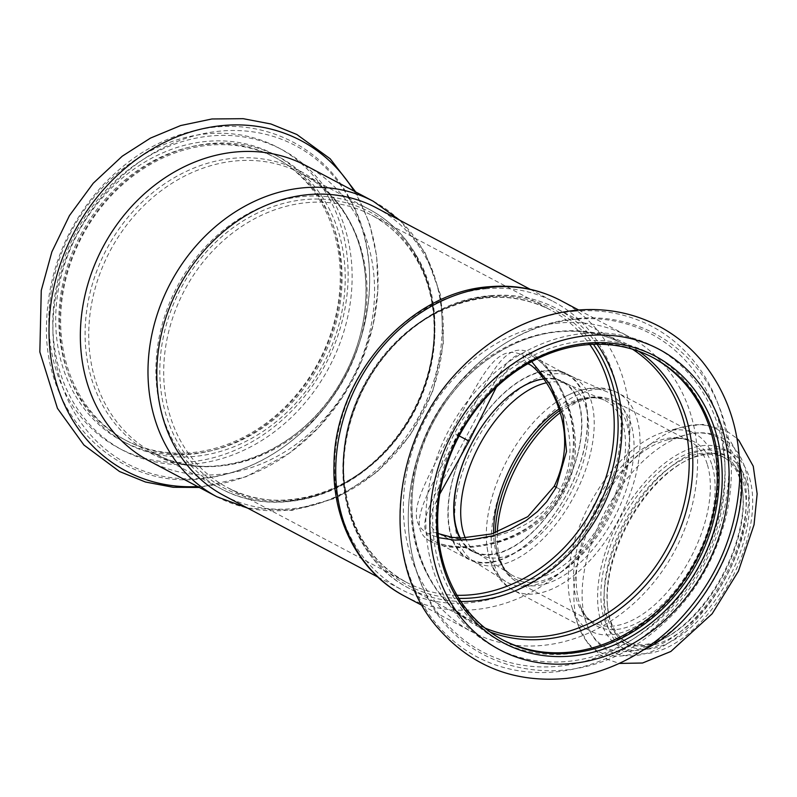 <?xml version="1.0" encoding="UTF-8"?>
<svg xmlns="http://www.w3.org/2000/svg" width="797" height="797" viewBox="0 0 797 797"><rect width="100%" height="100%" fill="white"/><g stroke="black" fill="none" stroke-linecap="round" stroke-linejoin="round"><path stroke-width="0.6" stroke-dasharray="3.98 2.99" d="M566.647 374.381A104.656 56.228 117.9 0 1 567.364 493.184A104.656 56.228 117.9 0 1 468.696 559.364A104.656 56.228 117.9 0 1 467.978 440.562A104.656 56.228 117.9 0 1 566.647 374.381L532.884 356.508C560.66 371.233 592.958 439.934 564.336 491.58C537.706 544.281 462.728 556.176 434.933 541.482C408.572 527.504 438.719 491.879 464.94 438.958C493.971 387.521 506.493 342.561 532.884 356.508C537.367 358.859 542.179 363.083 547.32 369.19C555.001 378.396 561.367 389.952 566.438 403.85C577.028 432.123 575.534 460.945 561.955 490.324L564.336 491.58M543.883 378.993A95.939 51.546 117.9 0 1 562.562 382.092A95.939 51.546 117.9 0 1 563.23 490.992A95.939 51.546 117.9 0 1 472.78 551.654A95.939 51.546 117.9 0 1 459.73 537.945M430.729 541.522C402.834 526.737 431.067 489.109 457.847 435.202C487.375 382.749 502.628 338.247 530.543 353.001C559.803 368.513 591.862 438.071 562.762 490.743C535.554 544.421 459.999 557.003 430.729 541.522A5.818 4.902 -62.1 0 1 434.933 541.482L468.696 559.364M322.367 204.69A159.888 134.852 -62.1 0 1 296.524 394.545A159.888 134.852 -62.1 0 1 124.75 439.755A159.888 134.852 -62.1 0 1 77.199 392.951A159.888 134.852 -62.1 0 1 102.295 202.717A159.888 134.852 -62.1 0 1 274.387 157.139A159.888 134.852 -62.1 0 1 322.367 204.69M74.31 393.748A162.219 136.815 -62.1 0 1 199.499 142.245A162.219 136.815 -62.1 0 1 321.58 357.584A162.219 136.815 -62.1 0 1 74.31 393.748M324.16 205.636A159.888 134.852 -62.1 0 1 298.327 395.491A159.888 134.852 -62.1 0 1 126.544 440.701A159.888 134.852 -62.1 0 1 78.993 393.907A159.888 134.852 -62.1 0 1 104.088 203.673A159.888 134.852 -62.1 0 1 276.18 158.085A159.888 134.852 -62.1 0 1 324.16 205.636M78.315 395.87A162.219 136.815 -62.1 0 1 203.504 144.367A162.219 136.815 -62.1 0 1 325.584 359.706A162.219 136.815 -62.1 0 1 78.315 395.87M305.669 165.477A167.161 140.979 -62.1 0 1 355.831 215.19A167.161 140.979 -62.1 0 1 328.822 413.673A167.161 140.979 -62.1 0 1 149.238 460.935M376.254 207.788A162.797 137.303 -62.1 0 1 425.11 256.206A162.797 137.303 -62.1 0 1 421.424 415.914A162.797 137.303 -62.1 0 1 223.897 495.535M486.519 288.723A162.797 137.303 117.9 0 0 341.425 419.132A162.797 137.303 117.9 0 0 401.668 589.66A162.797 137.303 117.9 0 0 599.185 510.03A162.797 137.303 117.9 0 0 554.025 301.914A162.797 137.303 117.9 0 0 486.519 288.723M559.384 322.964A167.161 140.979 117.9 0 0 410.395 456.87A167.161 140.979 117.9 0 0 472.252 631.971A167.161 140.979 117.9 0 0 675.069 550.209A167.161 140.979 117.9 0 0 628.694 336.513A167.161 140.979 117.9 0 0 559.384 322.964M652.275 357.225A159.888 134.852 117.9 0 0 651.378 356.747A159.888 134.852 117.9 0 0 585.088 343.796A159.888 134.852 117.9 0 0 442.584 471.874A159.888 134.852 117.9 0 0 501.741 639.363A159.888 134.852 117.9 0 0 502.648 639.832M584.101 340.967A162.219 136.815 117.9 0 0 447.725 586.592A162.219 136.815 117.9 0 0 694.546 564.854A162.219 136.815 117.9 0 0 584.101 340.967M439.725 494.11L432.612 509.094L430.091 519.913L430.549 524.187L431.884 527.445L434.554 530.692L438.121 533.283M527.883 363.751L523.848 362.276L518.807 361.948L515.43 362.864L511.395 365.335L503.993 373.952L496.392 387.093M528.859 364.249L562.562 382.092M472.78 551.654L439.017 533.781C463.864 546.931 534.917 538.652 560.191 489.388C586.731 440.781 553.636 377.36 528.8 364.209M531.729 361.619L522.962 355.452C495.326 340.817 479.834 380.916 451.351 431.755C425.309 483.899 400.861 519.236 428.487 533.87L438.519 537.666M537.098 372.568A104.656 56.228 -62.1 0 0 457.677 463.744A104.656 56.228 -62.1 0 0 468.975 558.846A104.656 56.228 -62.1 0 0 567.643 492.666A104.656 56.228 -62.1 0 0 566.916 373.863A104.656 56.228 -62.1 0 0 537.098 372.568M543.604 376.015A104.656 56.228 -62.1 0 0 464.92 465.209A104.656 56.228 -62.1 0 0 473.478 561.128A104.656 56.228 -62.1 0 0 475.48 562.284A104.656 56.228 -62.1 0 0 574.139 496.103A104.656 56.228 -62.1 0 0 573.422 377.3A104.656 56.228 -62.1 0 0 571.329 376.304A104.656 56.228 -62.1 0 0 543.604 376.015M460.287 537.965A95.939 51.546 -62.1 0 0 473.059 551.135A95.939 51.546 -62.1 0 0 563.499 490.474A95.939 51.546 -62.1 0 0 562.841 381.574A95.939 51.546 -62.1 0 0 535.504 380.388A95.939 51.546 -62.1 0 0 472.252 442.494M626.671 417.11A107.565 57.792 117.9 0 1 593.775 539.031A107.565 57.792 117.9 0 1 505.627 581.431A107.565 57.792 117.9 0 1 487.047 546.961A107.565 57.792 117.9 0 1 567.245 395.491A107.565 57.792 117.9 0 1 577.695 391.178A107.565 57.792 117.9 0 1 606.198 391.476A107.565 57.792 117.9 0 1 626.671 417.11M465.289 537.945A95.939 51.546 -62.1 0 0 477.931 553.626A95.939 51.546 -62.1 0 0 479.764 554.692A95.939 51.546 -62.1 0 0 570.214 494.03A95.939 51.546 -62.1 0 0 569.546 385.12A95.939 51.546 -62.1 0 0 567.633 384.204A95.939 51.546 -62.1 0 0 546.483 382.779M746.39 481.368A106.688 57.324 117.9 0 1 692.244 626.342A106.688 57.324 117.9 0 1 607.533 606.846A106.688 57.324 117.9 0 1 684.503 461.483A106.688 57.324 117.9 0 1 746.39 481.368M743.173 481.976A104.367 56.079 117.9 0 1 712.498 598.577A104.367 56.079 117.9 0 1 627.727 642.571A104.367 56.079 117.9 0 1 607.344 604.714A104.367 56.079 117.9 0 1 682.63 462.519A104.367 56.079 117.9 0 1 725.4 458.096A104.367 56.079 117.9 0 1 743.173 481.976M740.363 480.481A104.367 56.079 117.9 0 1 742.953 494.469A104.367 56.079 117.9 0 1 667.677 636.654A104.367 56.079 117.9 0 1 624.908 641.077A104.367 56.079 117.9 0 1 624.19 522.603A104.367 56.079 117.9 0 1 722.58 456.611A104.367 56.079 117.9 0 1 740.363 480.481M740.114 478.041A106.688 57.324 117.9 0 1 742.764 492.337A106.688 57.324 117.9 0 1 665.804 637.69A106.688 57.324 117.9 0 1 600.938 598.348A106.688 57.324 117.9 0 1 660.255 470.897A106.688 57.324 117.9 0 1 740.114 478.041M713.883 459.241A111.63 59.984 117.9 0 1 681.066 583.972A111.63 59.984 117.9 0 1 590.388 631.025A111.63 59.984 117.9 0 1 572.226 608.141A111.63 59.984 117.9 0 1 589.621 504.302A111.63 59.984 117.9 0 1 665.734 431.546A111.63 59.984 117.9 0 1 694.864 433.707A111.63 59.984 117.9 0 1 713.883 459.241M457.847 435.202L464.94 438.958M530.543 353.001A5.818 4.902 117.9 0 0 532.884 356.508M329.071 198.134A170.07 143.43 -62.1 0 1 196.46 461.134A170.07 143.43 -62.1 0 1 69.857 234.308A170.07 143.43 -62.1 0 1 329.071 198.134M354.127 191.131A186.936 157.657 -62.1 0 1 357.096 196.221A186.936 157.657 -62.1 0 1 351.278 382.56A186.936 157.657 -62.1 0 1 197.686 486.588M333.076 200.256A170.07 143.43 -62.1 0 1 200.455 463.256A170.07 143.43 -62.1 0 1 73.862 236.43A170.07 143.43 -62.1 0 1 333.076 200.256M373.315 201.292A167.161 140.979 -62.1 0 1 423.466 251.005A167.161 140.979 -62.1 0 1 396.458 449.488A167.161 140.979 -62.1 0 1 216.874 496.75M349.485 199.14A179.943 151.769 -62.1 0 1 209.163 477.413A179.943 151.769 -62.1 0 1 75.217 237.406A179.943 151.769 -62.1 0 1 349.485 199.14M348.189 218.617A159.639 134.633 -62.1 0 1 223.708 465.488A159.639 134.633 -62.1 0 1 104.875 252.569A159.639 134.633 -62.1 0 1 348.189 218.617M349.355 220.719A158.145 133.378 -62.1 0 1 323.811 408.502A158.145 133.378 -62.1 0 1 153.901 453.214A158.145 133.378 -62.1 0 1 110.026 251.035A158.145 133.378 -62.1 0 1 301.904 173.686A158.145 133.378 -62.1 0 1 349.355 220.719M404.617 596.156A167.161 140.979 117.9 0 0 607.424 514.394A167.161 140.979 117.9 0 0 561.048 300.698M416.552 256.285A158.145 133.378 -62.1 0 1 390.998 444.068A158.145 133.378 -62.1 0 1 221.088 488.79A158.145 133.378 -62.1 0 1 177.213 286.611A158.145 133.378 -62.1 0 1 369.091 209.262A158.145 133.378 -62.1 0 1 416.552 256.285M417.08 258.597A156.112 131.664 -62.1 0 1 295.348 500.008A156.112 131.664 -62.1 0 1 179.136 291.802A156.112 131.664 -62.1 0 1 417.08 258.597M574.358 311.258A186.936 157.657 117.9 0 0 417.2 594.313A186.936 157.657 117.9 0 0 701.629 569.267A186.936 157.657 117.9 0 0 574.358 311.258M417.618 260.898A154.08 129.951 -62.1 0 1 414.131 412.049A154.08 129.951 -62.1 0 1 227.195 487.415A154.08 129.951 -62.1 0 1 184.446 290.437A154.08 129.951 -62.1 0 1 371.382 215.08A154.08 129.951 -62.1 0 1 417.618 260.898M458.893 598.388A156.112 131.664 -62.1 0 1 343.656 478.569A156.112 131.664 -62.1 0 1 489.049 296.703A156.112 131.664 -62.1 0 1 593.406 344.334M457.02 595.299A154.08 129.951 -62.1 0 1 406.54 582.368A154.08 129.951 -62.1 0 1 343.348 477.044A154.08 129.951 -62.1 0 1 409.04 330.207A154.08 129.951 -62.1 0 1 550.727 310.033A154.08 129.951 -62.1 0 1 589.8 344.523M597.073 344.254A158.145 133.378 117.9 0 0 556.834 308.658A158.145 133.378 117.9 0 0 491.261 295.846A158.145 133.378 117.9 0 0 350.311 422.53A158.145 133.378 117.9 0 0 408.831 588.186A158.145 133.378 117.9 0 0 460.885 601.466M632.549 349.245A158.145 133.378 117.9 0 0 624.021 344.234A158.145 133.378 117.9 0 0 558.448 331.422A158.145 133.378 117.9 0 0 417.498 458.106A158.145 133.378 117.9 0 0 476.018 623.762A158.145 133.378 117.9 0 0 484.955 628.006M638.796 351.308A159.639 134.633 117.9 0 0 560.849 331.213A159.639 134.633 117.9 0 0 416.542 466.903A159.639 134.633 117.9 0 0 490.175 632.001M584.52 333.395A170.07 143.43 117.9 0 0 441.548 590.906A170.07 143.43 117.9 0 0 700.304 568.112A170.07 143.43 117.9 0 0 584.52 333.395M576.221 319.189A179.943 151.769 117.9 0 0 424.94 591.653A179.943 151.769 117.9 0 0 698.73 567.544A179.943 151.769 117.9 0 0 576.221 319.189M560.191 489.388L556.256 487.306M527.953 363.711A14.535 12.264 -62.1 0 1 522.962 355.452M438.131 533.362A14.535 12.264 117.9 0 0 428.487 533.87M459.182 435.899L451.351 431.755M707.437 464.781A102.624 55.142 117.9 0 1 677.271 579.439A102.624 55.142 117.9 0 1 593.914 622.696A102.624 55.142 117.9 0 1 593.207 506.205A102.624 55.142 117.9 0 1 689.953 441.309A102.624 55.142 117.9 0 1 707.437 464.781M712.179 465.727A104.198 55.989 117.9 0 1 666.959 599.822A104.198 55.989 117.9 0 1 579.957 604.704A104.198 55.989 117.9 0 1 596.186 507.779A104.198 55.989 117.9 0 1 667.228 439.874A104.198 55.989 117.9 0 1 712.179 465.727M560.142 412.776A102.624 55.142 117.9 0 1 613.64 400.901A102.624 55.142 117.9 0 1 631.124 424.373A102.624 55.142 117.9 0 1 600.948 539.031A102.624 55.142 117.9 0 1 517.602 582.288A102.624 55.142 117.9 0 1 497.308 532.247M559.524 410.714A100.781 54.146 117.9 0 1 564.555 407.347A100.781 54.146 117.9 0 1 580.903 399.606A100.781 54.146 117.9 0 1 626.791 423.904A100.781 54.146 117.9 0 1 573.78 562.493A100.781 54.146 117.9 0 1 495.335 538.065A100.781 54.146 117.9 0 1 495.276 532.894M558.986 409.03A98.958 53.17 117.9 0 1 577.686 399.715A98.958 53.17 117.9 0 1 603.907 399.984A98.958 53.17 117.9 0 1 606.567 513.278A98.958 53.17 117.9 0 1 511.375 574.757A98.958 53.17 117.9 0 1 493.612 533.392M636.873 418.465A111.63 59.984 117.9 0 1 604.056 543.195A111.63 59.984 117.9 0 1 513.378 590.248A111.63 59.984 117.9 0 1 512.61 463.525A111.63 59.984 117.9 0 1 617.854 392.941A111.63 59.984 117.9 0 1 636.873 418.465M643.558 649.874A125.916 67.655 117.9 0 1 578.433 625.894A125.916 67.655 117.9 0 1 598.039 508.765A125.916 67.655 117.9 0 1 683.896 426.694A125.916 67.655 117.9 0 1 738.211 457.936A125.916 67.655 117.9 0 1 739.666 463.595M749.549 478.13A111.63 59.984 117.9 0 1 661.261 650.103A111.63 59.984 117.9 0 1 624.071 525.522A111.63 59.984 117.9 0 1 749.549 478.13M743.262 474.803A111.63 59.984 117.9 0 1 654.985 646.775A111.63 59.984 117.9 0 1 617.785 522.194A111.63 59.984 117.9 0 1 743.262 474.803M737.404 464.372A119.012 63.949 117.9 0 1 685.759 617.536A119.012 63.949 117.9 0 1 586.383 623.115A119.012 63.949 117.9 0 1 604.923 512.401A119.012 63.949 117.9 0 1 686.068 434.843A119.012 63.949 117.9 0 1 737.404 464.372M434.933 541.482C439.406 543.883 445.613 545.487 453.543 546.304C465.249 547.449 478.13 546.294 492.197 542.827C522.503 535.325 545.756 517.831 561.955 490.324M276.18 158.085L274.387 157.139M126.544 440.701L124.75 439.755M355.741 191.997L369.499 223.359L376.682 256.096L377.868 290.397L373.066 325.086L361.121 362.266L342.68 396.916L318.541 427.59L289.67 453.005L246.044 476.785L199.31 487.455M349.146 197.447C322.317 148.132 267.832 120.347 211.952 127.45C170.448 132.88 133.956 152.277 102.464 185.621C67.078 225.003 48.438 270.572 46.575 322.307C42.291 414.669 116.85 490.155 202.607 478.688C247.638 473.149 286.581 451.58 319.438 413.982C372.189 353.828 385.459 260.031 349.146 197.447M247.688 508.137L291.991 510.379L336.324 498.005L376.762 472.312L409.837 435.67L432.701 391.357L443.351 343.258L440.761 295.557L425.03 252.47L400.044 220.38M377.878 577.068L401.668 589.66M530.234 289.311L554.025 301.914M153.901 453.214C213.995 487.634 305.052 451.909 343.746 376.772C371.671 326.252 373.315 263.199 348.438 219.852C336.972 199.519 321.46 184.137 301.904 173.686L369.091 209.262C389.384 220.131 405.404 236.002 417.16 256.863C453.334 318.202 432.203 414.56 372.109 464.422C328.005 503.365 266.387 513.537 221.088 488.79L153.901 453.214M422.181 605.451L472.252 631.971M578.612 309.993L628.694 336.513M417.01 260.32C444.208 307.353 438.529 377.788 402.943 428.886C361.689 491.888 281.56 518.06 227.195 487.415L406.54 582.368C369.121 561.227 348.289 526.389 344.045 477.851C338.994 413.912 378.505 342.74 435.142 313.739C475.899 293.127 514.424 291.891 550.727 310.033L371.382 215.08C390.57 225.342 405.773 240.415 417.01 260.32M490.444 295.667C514.304 293.665 536.431 297.998 556.834 308.658L624.021 344.234C604.385 333.943 582.946 329.759 559.683 331.701C509.841 335.487 458.614 372.289 432.532 423.785C392.134 498.015 413.773 593.416 476.018 623.762L408.831 588.186C362.894 564.635 336.683 507.958 344.095 449.588C351.557 371.86 419.381 300.22 490.444 295.667M501.741 639.363L503.535 640.31M651.378 356.747L653.171 357.694M577.815 318.521C633.685 312.982 687.293 342.431 712.817 392.642C731.656 430.021 736.129 471.107 726.256 515.898C713.574 567.305 686.356 608.33 644.614 638.955C570.622 694.406 466.295 675.169 427.571 597.8C406.839 557.442 402.784 513.109 415.426 464.8C435.521 387.352 505.647 323.662 577.815 318.521M477.931 553.626L511.375 574.757C501.831 568.839 496.481 556.615 495.335 538.065C496.362 559.683 503.784 574.428 517.602 582.288L593.914 622.696C587.907 619.668 583.255 613.67 579.957 604.704L586.383 623.115C593.267 640.868 603.777 654.566 629.471 655.951C640.878 655.851 652.534 652.344 664.449 645.45C678.476 637.291 691.676 625.605 704.04 610.402C725.758 583.025 739.845 553.008 746.301 520.351C749.877 500.895 749.509 483.659 745.185 468.666C740.971 454.41 733.17 444.108 721.753 437.752C711.004 432.293 699.108 431.326 686.068 434.843L667.228 439.874C676.504 437.563 684.075 438.041 689.953 441.309L613.64 400.901C599.374 393.897 583.015 396.039 564.555 407.347L580.226 399.915C589.571 397.075 597.461 397.105 603.907 399.984L567.633 384.204M573.422 377.3L566.916 373.863M475.48 562.284L468.975 558.846M473.478 561.128L505.627 581.431M571.329 376.304L606.198 391.476M569.546 385.12L562.841 381.574M479.764 554.692L473.059 551.135M607.344 604.714L607.533 606.846M682.63 462.519L684.503 461.483M624.908 641.077L627.727 642.571M722.58 456.611L725.4 458.096M742.953 494.469L742.764 492.337M667.677 636.654L665.804 637.69M487.047 546.961C490.474 568.56 499.251 582.996 513.378 590.248L590.388 631.025M567.245 395.491C587.04 386.176 603.917 385.33 617.854 392.941L694.864 433.707M572.226 608.141L578.433 625.894L588.754 644.962L604.823 658.402L619.199 663.433M665.734 431.546L683.896 426.694L702.805 424.383L725.748 430.33L736.986 438.47"/><path stroke-width="1.2" d="M459.73 537.945A95.939 51.546 117.9 0 1 472.123 442.753A95.939 51.546 117.9 0 1 543.883 378.993M373.315 201.292A167.161 140.979 -62.1 0 0 170.498 283.055A167.161 140.979 -62.1 0 0 216.874 496.75L149.238 460.935A167.161 140.979 -62.1 0 1 102.863 247.239A167.161 140.979 -62.1 0 1 305.669 165.477L373.315 201.292L400.044 220.38M377.878 577.068L223.897 495.535A162.797 137.303 -62.1 0 1 178.737 287.418A162.797 137.303 -62.1 0 1 376.254 207.788L530.234 289.311M588.106 343.089A162.219 136.815 117.9 0 0 451.73 588.704A162.219 136.815 117.9 0 0 698.551 566.976A162.219 136.815 117.9 0 0 588.106 343.089M586.881 344.742A159.888 134.852 117.9 0 0 444.377 472.82A159.888 134.852 117.9 0 0 503.535 640.31A159.888 134.852 117.9 0 0 697.534 562.104A159.888 134.852 117.9 0 0 653.171 357.694A159.888 134.852 117.9 0 0 586.881 344.742M502.648 639.832A159.888 134.852 117.9 0 0 695.741 561.158A159.888 134.852 117.9 0 0 652.275 357.225M496.392 387.093L469.084 441.149L439.725 494.11M438.121 533.283L439.017 533.781A14.535 12.264 117.9 0 0 438.131 533.362M439.017 533.781L452.178 537.377L461.642 537.985L491.869 533.88L527.853 516.625L554.254 486.24C566.488 460.317 567.932 434.196 558.587 407.855C550.02 382.231 533.522 365.524 528.8 364.209L527.883 363.751M527.953 363.711A14.535 12.264 -62.1 0 0 528.8 364.209L528.859 364.249M438.519 537.666L454.908 540.097L471.435 539.728L492.795 535.803L508.715 530.154L525.94 520.68L537.467 511.574L546.732 501.712L556.256 487.306L566.518 451.451L563.09 415.496L550.01 384.303L531.729 361.619M472.252 442.494A95.939 51.546 -62.1 0 0 460.287 537.965M546.483 382.779A95.939 51.546 -62.1 0 0 542.209 383.935A95.939 51.546 -62.1 0 0 477.164 449.548A95.939 51.546 -62.1 0 0 465.289 537.945M197.686 486.588A186.936 157.657 -62.1 0 1 74.191 232.066A186.936 157.657 -62.1 0 1 354.127 191.131M491.739 287.149A167.161 140.979 117.9 0 0 342.76 421.055A167.161 140.979 117.9 0 0 404.617 596.156C359.606 572.904 332 520.491 334.003 464.452C334.341 377.549 408.722 291.742 489.647 286.691C515.241 284.529 539.041 289.201 561.048 300.698A167.161 140.979 117.9 0 0 491.739 287.149M588.525 335.517A170.07 143.43 117.9 0 0 445.553 593.018A170.07 143.43 117.9 0 0 704.309 570.234A170.07 143.43 117.9 0 0 588.525 335.517M589.8 344.523A154.08 129.951 -62.1 0 1 593.476 507.012A154.08 129.951 -62.1 0 1 457.02 595.299M593.406 344.334A156.112 131.664 -62.1 0 1 597.092 508.924A156.112 131.664 -62.1 0 1 458.893 598.388M460.885 601.466A158.145 133.378 117.9 0 0 600.709 510.837A158.145 133.378 117.9 0 0 597.073 344.254M484.955 628.006A158.145 133.378 117.9 0 0 667.896 546.413A158.145 133.378 117.9 0 0 632.549 349.245M490.175 632.001A159.639 134.633 117.9 0 0 671.323 548.226A159.639 134.633 117.9 0 0 638.796 351.308M554.254 486.24L556.256 487.306M469.084 441.149L459.182 435.899M497.308 532.247A102.624 55.142 117.9 0 1 560.142 412.776M495.276 532.894A100.781 54.146 117.9 0 1 559.524 410.714M493.612 533.392A98.958 53.17 117.9 0 1 558.986 409.03M739.666 463.595A125.916 67.655 117.9 0 1 643.558 649.874M199.31 487.455L173.208 487.286L145.482 482.016L119.53 471.525L83.914 445.015L57.444 408.343L39.85 352.005L41.265 290.447L51.865 251.862L69.459 215.589L93.259 183.22L122.24 156.192L150.434 138.11L180.66 125.547L211.942 118.972L243.215 118.683L270.92 123.983L296.863 134.504L330.187 158.782L355.741 191.997M216.874 496.75L247.688 508.137M404.617 596.156L422.181 605.451M561.048 300.698L578.612 309.993M577.078 310.123C532.187 314.815 492.755 334.929 458.803 370.475C390.869 440.093 379.511 560.421 436.985 626.95C471.057 666.332 514.503 683.457 567.344 678.317C607.125 673.116 642.661 655.483 673.953 625.436C713.494 585.705 735.332 538.224 739.477 483.002C741.788 435.989 729.464 395.611 702.506 361.858C690.302 347.113 675.886 335.288 659.268 326.381C633.914 313.062 606.527 307.642 577.078 310.123M736.986 438.47L738.839 440.333L753.265 466.255L757.15 493.851L754.042 524.715L738.43 571.16L712.139 613.78L670.835 651.478L642.551 663.014L619.199 663.433"/></g></svg>
